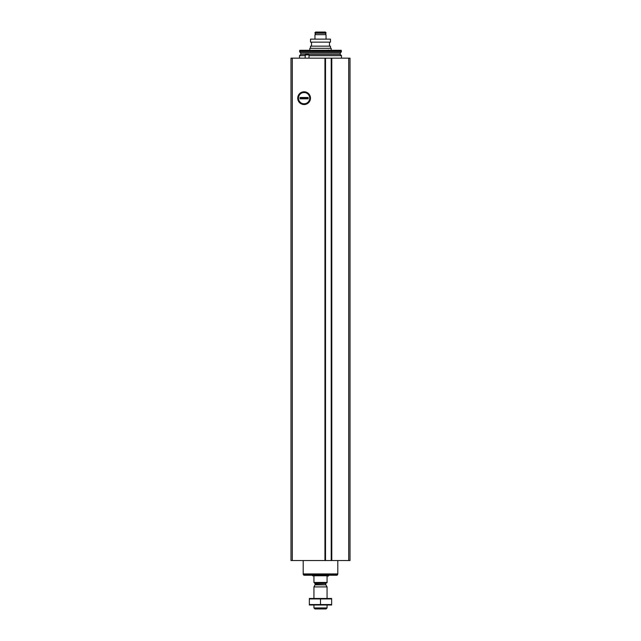 <?xml version="1.0" encoding="UTF-8"?>
<svg xmlns="http://www.w3.org/2000/svg" width="641" height="641" viewBox="0 0 641 641"><rect width="100%" height="100%" fill="white"/><g stroke="black" fill="none" stroke-linecap="round" stroke-linejoin="round"><path stroke-width="0.96" d="M304.106 91.783A6.378 6.378 0 0 1 309.627 101.35A6.378 6.378 0 0 1 298.578 101.35A6.378 6.378 0 0 1 304.106 91.783M325.516 58.155L290.99 58.155L290.99 560.546L350.01 560.546L350.01 58.155L331.397 58.155L331.405 560.546L331.397 58.155L325.516 58.155L325.516 560.546M325.34 560.546L325.34 58.155L325.34 560.546M304.106 92.544A5.617 5.617 0 0 1 309.723 98.161A5.617 5.617 0 0 1 303.409 103.738A5.617 5.617 0 0 1 303.409 92.584A5.617 5.617 0 0 1 304.106 92.544M299.515 58.155L299.515 55.671L305.084 55.671M309.026 55.671L341.485 55.671L341.485 58.155M300.797 52.995L340.203 52.995L341.357 51.841L299.643 51.841L300.797 52.995L300.797 54.389L299.515 55.671M299.643 51.841L299.643 50.807L341.357 50.807L341.357 51.841M299.643 50.807L299.788 50.286L341.212 50.286L341.357 50.807M305.084 54.878L309.026 54.878L308.642 54.221L305.469 54.221L305.084 58.155M309.026 54.878L309.026 58.155M327.062 582.453L313.938 582.453L327.062 582.717L327.062 576.027L328.368 576.027L328.897 575.241M313.938 582.453L313.938 576.027L312.632 575.762L328.368 575.762M327.062 607.94L313.938 607.94L314.947 608.95L326.053 608.95L327.062 607.94L327.062 605.016M313.938 598.454L313.938 586.916L327.062 586.916L327.062 598.454M313.938 607.94L313.938 605.016M314.467 582.717L315.252 584.432L313.938 586.916M312.103 575.241L312.632 575.762M337.719 574.584L303.281 574.584L303.938 575.241L337.062 575.241L337.719 573.927M303.281 574.584L303.281 573.927M303.201 560.546L303.201 573.927L337.799 573.927L337.799 560.546M331.653 598.478L309.347 598.478M331.653 598.934L331.653 604.535L309.347 604.535L309.347 598.934L331.653 598.934M320.5 598.934L320.5 604.535M331.653 605L309.347 605M300.998 103.738L307.207 103.738M307.207 92.584L300.998 92.584M308.169 97.504L308.169 98.818L300.036 98.818L300.036 97.504L308.169 97.504M308.169 98.642L300.036 98.642M308.169 97.68L300.036 97.68M330.46 46.152L330.46 48.315L330.46 46.152L310.532 46.152L310.532 48.315M329.474 42.154L329.474 46.152L329.474 42.154M330.46 39.133L330.46 42.154L310.532 42.154L310.532 39.133L330.46 39.133L330.46 42.154M309.811 50.286L309.811 48.315L331.181 48.315L331.181 50.286M326.037 39.133L326.037 34.67L314.963 34.67L314.963 39.133M315.428 33.228L315.428 34.67M325.572 33.228L325.572 34.67M326.037 33.228L314.963 33.228L314.963 32.707L326.037 32.707L326.037 33.228M326.037 32.707L325.38 32.05L315.62 32.05L314.963 32.707M329.29 50.286A3.277 3.277 0 0 0 327.928 50.182M292.296 58.155L292.296 560.546M324.947 58.155L324.947 560.546M331.79 58.155L331.79 560.546M348.704 58.155L348.704 560.546M331.221 58.155L331.221 560.546M300.797 54.389L305.364 54.389M308.746 54.389L340.203 54.389L341.485 55.671M315.148 584.824L325.852 584.824L327.062 586.916M315.252 584.432L325.852 584.824M315.252 583.502L325.748 583.502L326.533 582.717M340.203 52.995L340.203 54.389M325.748 584.432L325.748 583.502M311.518 42.154L311.518 46.152"/></g></svg>

